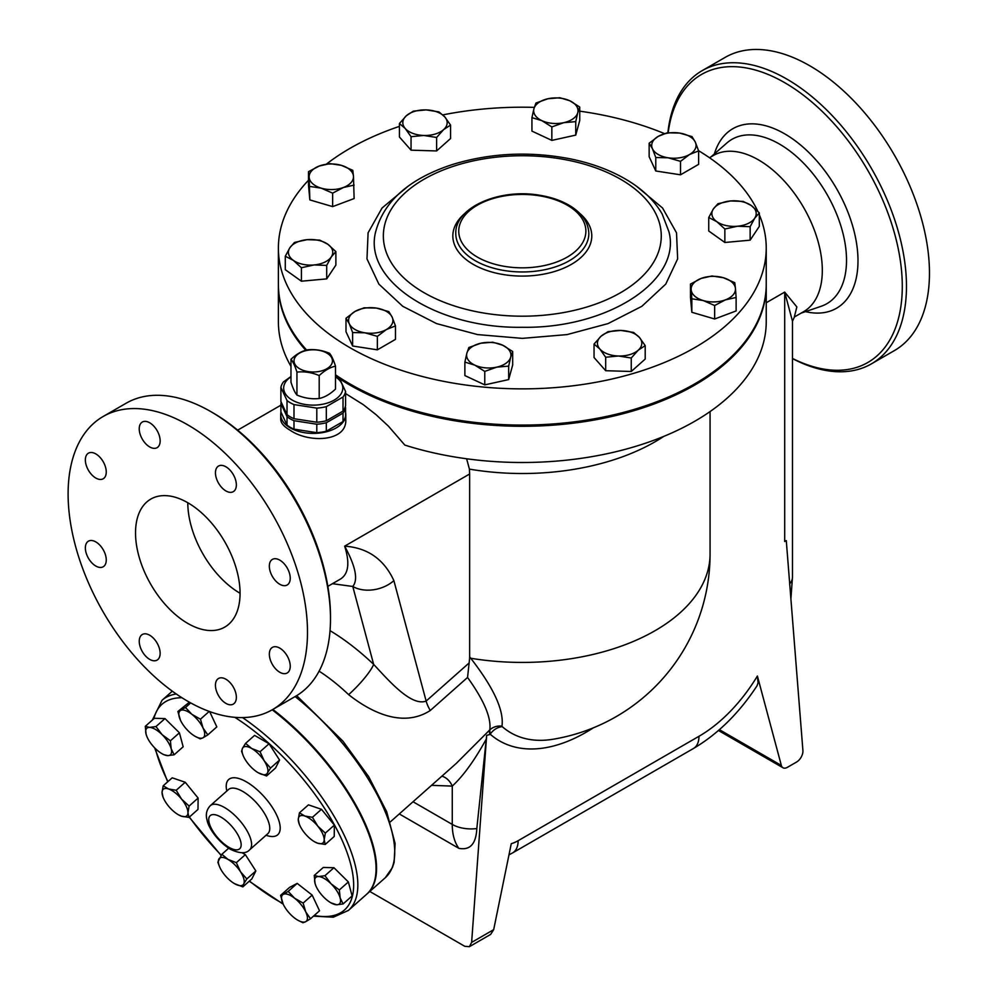<?xml version="1.0" encoding="UTF-8"?>
<svg xmlns="http://www.w3.org/2000/svg" width="997" height="997" viewBox="0 0 997 997"><rect width="100%" height="100%" fill="white"/><g stroke="black" fill="none" stroke-linecap="round" stroke-linejoin="round"><path stroke-width="1.5" d="M794.297 317.046L796.852 306.939L784.689 292.096L784.689 541.545L786.284 540.636L802.909 750.504A8.873 5.122 -60 0 1 796.665 761.982L787.418 767.316A8.873 5.122 -60 0 1 782.981 767.765A8.873 5.122 -60 0 1 781.349 765.447L757.396 676.028A121.223 69.989 -60 0 1 698.972 736.297L518.128 840.708A39.917 23.043 -60 0 1 511.262 843.686L493.677 929.665L471.631 942.389L486.661 735.375L489.901 734.477A17.734 7.241 48.4 0 1 489.739 729.941L456.339 763.353L390.35 821.864M319.202 375.557C311.787 372.442 304.359 371.295 296.944 372.105C294.95 365.862 292.968 361.587 290.974 359.256C296.408 354.159 301.842 351.031 307.275 349.847C314.691 349.037 322.118 350.184 329.533 353.299C331.527 355.617 333.509 359.905 335.503 366.148C330.069 367.32 324.636 370.46 319.202 375.557L319.202 398.501C324.636 397.329 330.069 394.189 335.503 389.092L335.503 366.148M299.648 368.74A19.217 11.092 0 0 0 331.802 363.768A19.217 11.092 0 0 0 308.26 350.184A19.217 11.092 0 0 0 299.648 368.74M290.974 359.256L290.974 382.212C292.968 388.456 294.95 392.731 296.944 395.061C304.359 398.164 311.787 399.311 319.202 398.501M296.944 395.061L296.944 372.105M280.905 387.397L280.905 401.504L287.024 414.677A32.527 18.781 0 0 0 290.239 416.846A32.527 18.781 0 0 0 293.99 418.703L316.797 422.23A32.527 18.781 0 0 0 326.318 420.759L343.018 411.113A32.527 18.781 0 0 0 345.573 405.617L345.573 391.509A32.527 18.781 180 0 1 343.018 397.005L326.318 406.639A32.527 18.781 180 0 1 316.797 408.122L293.99 404.583A32.527 18.781 180 0 1 290.239 402.726A32.527 18.781 180 0 1 287.024 400.557L280.905 387.397A32.527 18.781 180 0 1 283.46 381.901L290.974 376.53M290.974 376.816A29.561 17.074 0 0 0 292.333 400.133A29.561 17.074 0 0 0 333.434 400.52A29.561 17.074 0 0 0 335.503 376.816M335.503 375.757A32.527 18.781 180 0 1 339.454 378.337L345.573 391.509M343.018 411.113L343.018 397.005M326.318 420.759L326.318 406.639M316.797 422.23L316.797 408.122M293.99 418.703L293.99 404.583M287.024 414.677L287.024 400.557M280.905 403.511L280.905 411.96L287.024 425.121A32.527 18.781 0 0 0 293.99 429.146L316.797 432.673A32.527 18.781 0 0 0 326.318 431.203L343.018 421.569A32.527 18.781 0 0 0 345.573 416.061L345.573 407.611A32.527 18.781 180 0 1 343.018 413.119L326.318 422.753A32.527 18.781 180 0 1 316.797 424.224L293.99 420.697A32.527 18.781 180 0 1 287.024 416.671L280.905 403.511A32.527 18.781 180 0 1 281.204 402.327M345.236 406.913L345.573 407.611M343.018 421.569L343.018 413.119M326.318 431.203L326.318 422.753M316.797 432.673L316.797 424.224M293.99 429.146L293.99 420.697M287.024 425.121L287.024 416.671M369.787 891.468L464.814 946.327L469.413 946.676L471.631 942.389M399.286 813.938L458.857 848.335C470.073 850.503 476.068 843.911 476.815 828.557L486.661 735.375M469.413 946.676L490.649 934.413L493.677 929.665M698.972 736.297A26.607 15.366 -120 0 1 693.463 748.485C717.915 734.004 739.113 713.092 757.059 685.749L758.069 682.808L757.396 676.028M784.689 338.569L784.689 541.545A26.607 15.366 0 0 0 786.209 540.598L786.284 540.636M299.299 824.195L298.277 819.484A17.734 7.241 -131.6 0 0 299.599 824.943A17.734 7.241 -131.6 0 0 304.658 833.056A17.734 7.241 -131.6 0 0 314.479 841.73A17.734 7.241 -131.6 0 0 317.619 843.188L314.678 841.842M324.187 839.736L325.209 844.459L317.619 843.188A17.734 7.241 -131.6 0 0 324.187 839.736A17.734 7.241 -131.6 0 0 317.806 826.164L325.334 833.106L324.187 839.736M299.424 812.842L304.858 816.032A17.734 7.241 -131.6 0 0 298.277 819.484L299.424 812.842L308.434 804.853L321.458 809.302L334.356 825.117L325.334 833.106M304.858 816.032L312.447 817.303L317.806 826.164A17.734 7.241 -131.6 0 0 304.858 816.032M314.254 875.466L318.517 876.55A17.734 7.241 -131.6 0 0 315.052 883.417L314.254 875.466L323.277 867.465L333.945 867.714L324.922 875.715L331.054 883.791A17.734 7.241 -131.6 0 0 318.517 876.55L324.922 875.715M315.899 885.872L315.052 883.417A17.734 7.241 -131.6 0 0 315.949 885.984A17.734 7.241 -131.6 0 0 324.137 897.537A17.734 7.241 -131.6 0 0 330.842 902.784A17.734 7.241 -131.6 0 0 336.674 904.778L330.842 902.784M340.139 897.911L343.093 903.943L336.674 904.778A17.734 7.241 -131.6 0 0 340.139 897.911A17.734 7.241 -131.6 0 0 331.054 883.791L339.341 889.947L340.139 897.911M288.183 891.393L294.576 898.197A17.734 7.241 -131.6 0 0 283.298 894.346L288.183 891.393L297.193 883.392L312.161 895.094L303.138 903.095L305.743 911.894A17.734 7.241 -131.6 0 0 294.576 898.197L303.138 903.095M282.824 903.344L282.824 903.332A17.734 7.241 -131.6 0 0 283.198 904.167L280.593 895.368L283.298 894.346A17.734 7.241 -131.6 0 0 282.824 903.357L282.824 903.332M283.198 904.167A17.734 7.241 -131.6 0 0 294.352 917.863A17.734 7.241 -131.6 0 0 297.717 920.144A17.734 7.241 -131.6 0 0 305.63 921.714L302.926 922.748L297.879 920.243M305.743 911.894L310.516 918.773L305.63 921.714A17.734 7.241 -131.6 0 0 305.743 911.894M236.339 862.642L240.501 871.752A17.734 7.241 -131.6 0 0 228.014 859.426L236.339 862.642L245.362 854.653L255.843 870.942L246.832 878.943L243.754 883.865A17.734 7.241 -131.6 0 0 240.501 871.752L246.832 878.943M219.514 866.605L217.857 862.218L221.857 854.279L228.014 859.426A17.734 7.241 -131.6 0 0 218.779 859.202A17.734 7.241 -131.6 0 0 219.627 866.867A17.734 7.241 -131.6 0 0 222.019 871.328A17.734 7.241 -131.6 0 0 234.507 883.654L234.507 883.654A17.734 7.241 -131.6 0 0 243.754 883.865L242.832 886.881L234.507 883.654M189.106 806.062L187.959 812.692A17.734 7.241 -131.6 0 0 181.579 799.12L189.106 806.062L198.116 798.061L197.992 809.414L188.981 817.415L181.379 816.144A17.734 7.241 -131.6 0 0 187.959 812.692L188.981 817.415M168.618 788.988L176.207 790.26L181.579 799.12A17.734 7.241 -131.6 0 0 168.618 788.988A17.734 7.241 -131.6 0 0 162.05 792.428L163.196 785.798L168.618 788.988M163.059 797.151L162.05 792.428A17.734 7.241 -131.6 0 0 163.358 797.887A17.734 7.241 -131.6 0 0 168.431 806.012A17.734 7.241 -131.6 0 0 178.251 814.686A17.734 7.241 -131.6 0 0 181.379 816.144L178.451 814.798M174.139 754.791L167.733 755.626A17.734 7.241 -131.6 0 0 171.185 748.759L174.139 754.791L183.161 746.79L179.41 732.807L170.4 740.796L171.185 748.759A17.734 7.241 -131.6 0 0 162.1 734.639L170.4 740.796M149.562 727.399L155.981 726.564L162.1 734.639A17.734 7.241 -131.6 0 0 149.562 727.399A17.734 7.241 -131.6 0 0 146.098 734.266L145.3 726.314L149.562 727.399M163.471 754.542L167.733 755.626A17.734 7.241 -131.6 0 1 161.888 753.632L163.471 754.542M146.945 736.721L146.098 734.266A17.734 7.241 -131.6 0 0 147.008 736.833A17.734 7.241 -131.6 0 0 155.183 748.386A17.734 7.241 -131.6 0 0 161.888 753.632M180.494 720.283L177.89 711.484L185.479 707.509L191.885 714.313L200.447 719.198L203.039 728.009L207.812 734.889L202.939 737.83A17.734 7.241 -131.6 0 0 203.039 728.009A17.734 7.241 -131.6 0 0 191.885 714.313A17.734 7.241 -131.6 0 0 180.607 710.45A17.734 7.241 -131.6 0 0 180.133 719.473L180.121 719.448A17.734 7.241 -131.6 0 0 180.494 720.283A17.734 7.241 -131.6 0 0 191.661 733.979A17.734 7.241 -131.6 0 0 195.013 736.26A17.734 7.241 -131.6 0 0 202.939 737.83L200.223 738.864L195.175 736.359M321.458 809.302L312.447 817.303M334.356 825.117L334.232 836.458L325.209 844.459M333.945 867.714L348.364 881.959L352.115 895.942L343.093 903.943M348.364 881.959L339.341 889.947M312.161 895.094L319.526 910.772L310.516 918.773M297.193 883.392L289.604 887.38L280.593 895.368M255.843 870.942L251.855 878.88L242.832 886.881M228.662 848.235L221.857 854.279M176.207 790.26L185.23 782.259L172.207 777.81L163.196 785.798M155.981 726.564L164.991 718.563L154.323 718.314L145.3 726.314M164.991 718.563L179.41 732.807M190.664 702.91L185.479 707.509M177.89 711.484L189.38 702.187M209.22 711.422L200.447 719.198M209.632 711.571L216.823 726.888L207.812 734.889M242.072 852.759L245.362 854.653M185.23 782.259L198.116 798.061M258.223 772.75L258.223 772.75A17.734 7.241 -131.6 0 0 267.458 772.962L266.548 775.978L258.223 772.75A17.734 7.241 -131.6 0 1 245.736 760.424A17.734 7.241 -131.6 0 1 243.33 755.963L241.573 751.314L242.483 748.311A17.734 7.241 -131.6 0 0 243.33 755.963M264.217 760.848L270.536 768.039L267.458 772.962A17.734 7.241 -131.6 0 0 264.217 760.848A17.734 7.241 -131.6 0 0 251.73 748.523L260.055 751.738L264.217 760.848M242.483 748.311L245.574 743.376L251.73 748.523A17.734 7.241 -131.6 0 0 242.483 748.311M245.574 743.376L254.584 735.387L269.065 743.75L260.055 751.738M269.065 743.75L279.559 760.05L270.536 768.039M279.559 760.05L275.558 767.977L266.548 775.978M272.206 709.802A140.44 57.34 48.4 0 1 366.584 894.309L348.414 910.423A140.44 57.34 -131.6 0 0 338.02 823.173A140.44 57.34 -131.6 0 0 242.533 717.591M754.729 218.181L750.143 226.693L737.493 226.232A22.171 12.799 0 0 0 754.729 218.181A22.171 12.799 0 0 0 751.264 205.532L759.315 212.897L754.729 218.181M724.856 229.011L716.793 221.646A22.171 12.799 0 0 0 737.493 226.232L724.856 229.011L724.856 242.483L708.742 230.992L708.742 217.52L713.329 209.009A22.171 12.799 0 0 0 716.793 221.646L708.742 217.52M730.564 200.945L743.201 201.406L751.264 205.532A22.171 12.799 0 0 0 730.564 200.945A22.171 12.799 0 0 0 713.329 209.009L717.915 203.724L730.564 200.945M725.38 299.873L714.65 305.518L703.234 300.546A22.171 12.799 0 0 0 725.38 299.873A22.171 12.799 0 0 0 735.45 288.469L736.122 297.467L725.38 299.873M691.831 298.801L691.158 289.803A22.171 12.799 0 0 0 703.234 300.546L691.831 298.801L691.831 312.273L690.485 297.517L690.485 284.045L701.227 278.4A22.171 12.799 0 0 0 691.158 289.803L690.485 284.045M723.373 277.727L734.777 282.699L735.45 288.469A22.171 12.799 0 0 0 723.373 277.727A22.171 12.799 0 0 0 701.227 278.4L711.97 275.995L723.373 277.727M618.464 356.004L605.678 357.238L599.87 349.037A22.171 12.799 0 0 0 618.464 356.004A22.171 12.799 0 0 0 638.23 350.196L631.251 358.01L618.464 356.004M594.05 344.065L601.029 336.251A22.171 12.799 0 0 0 599.87 349.037L594.05 344.065L594.05 357.537L605.678 370.71L605.678 357.238M607.996 331.665L620.782 330.431A22.171 12.799 0 0 0 601.029 336.251L607.996 331.665M639.389 337.41L645.196 345.61L638.23 350.196A22.171 12.799 0 0 0 639.389 337.41A22.171 12.799 0 0 0 620.782 330.431L633.569 332.437L639.389 337.41M474.821 365.139L464.876 362.098L466.87 353.187A22.171 12.799 0 0 0 474.821 365.139A22.171 12.799 0 0 0 496.718 367.145L484.766 371.407L474.821 365.139M468.877 347.504L480.828 343.23A22.171 12.799 0 0 0 466.87 353.187L468.877 347.504M492.78 342.208L502.725 345.236A22.171 12.799 0 0 0 480.828 343.23L492.78 342.208M510.676 357.188L508.669 366.111L496.718 367.145A22.171 12.799 0 0 0 510.676 357.188A22.171 12.799 0 0 0 502.725 345.236L512.682 351.505L510.676 357.188M349.311 323.776L345.996 318.255L355.057 311.413A22.171 12.799 0 0 0 349.311 323.776A22.171 12.799 0 0 0 364.989 332.824L352.626 332.537L349.311 323.776M364.104 307.799L376.467 308.098A22.171 12.799 0 0 0 355.057 311.413L364.104 307.799M388.842 311.625L392.157 317.146A22.171 12.799 0 0 0 376.467 308.098L388.842 311.625M386.412 329.521L377.365 336.363L364.989 332.824A22.171 12.799 0 0 0 386.412 329.521A22.171 12.799 0 0 0 392.157 317.146L395.46 325.907L386.412 329.521M289.89 247.717L294.476 242.445L307.113 239.666A22.171 12.799 0 0 0 289.89 247.717A22.171 12.799 0 0 0 293.355 260.367L285.292 256.241L289.89 247.717M319.763 240.127L327.826 244.253A22.171 12.799 0 0 0 307.113 239.666L319.763 240.127M335.877 251.618L331.291 256.902A22.171 12.799 0 0 0 327.826 244.253L335.877 251.618L335.877 265.09L326.704 278.886L301.406 281.204L301.406 267.732L293.355 260.367A22.171 12.799 0 0 0 314.055 264.953L301.406 267.732M326.704 265.414L314.055 264.953A22.171 12.799 0 0 0 331.291 256.902L326.704 265.414L326.704 278.886M319.239 166.025L329.97 163.62L341.385 165.352A22.171 12.799 0 0 0 319.239 166.025A22.171 12.799 0 0 0 309.17 177.441L308.497 171.671L319.239 166.025M352.788 170.325L353.461 176.095A22.171 12.799 0 0 0 341.385 165.352L352.788 170.325M354.122 185.093L343.392 187.498A22.171 12.799 0 0 0 353.461 176.095L354.122 198.565L332.649 206.616L309.843 199.911L309.17 177.441A22.171 12.799 0 0 0 321.246 188.171L309.843 186.439M332.649 193.144L321.246 188.171A22.171 12.799 0 0 0 343.392 187.498L332.649 193.144L332.649 206.616M426.155 109.894L438.942 111.901L444.749 116.873A22.171 12.799 0 0 0 426.155 109.894A22.171 12.799 0 0 0 406.39 115.702L413.369 111.128L426.155 109.894M450.557 125.074L443.59 129.647A22.171 12.799 0 0 0 444.749 116.873L450.557 125.074L450.557 138.546L436.611 150.946L436.611 137.474L423.825 135.467A22.171 12.799 0 0 0 443.59 129.647L436.611 137.474M405.231 128.488L399.423 123.528L406.39 115.702A22.171 12.799 0 0 0 405.231 128.488A22.171 12.799 0 0 0 423.825 135.467L411.051 136.701L405.231 128.488M569.798 100.759L579.743 107.04L577.749 112.723A22.171 12.799 0 0 0 569.798 100.759A22.171 12.799 0 0 0 547.889 98.765L559.853 97.731L569.798 100.759M575.743 121.634L563.791 122.668A22.171 12.799 0 0 0 577.749 112.723L575.743 121.634L575.743 135.106L551.84 140.403L551.84 126.931L541.882 120.662A22.171 12.799 0 0 0 563.791 122.668L551.84 126.931M533.943 108.71L535.937 103.027L547.889 98.765A22.171 12.799 0 0 0 533.943 108.71A22.171 12.799 0 0 0 541.882 120.662L531.937 117.634L533.943 108.71M750.143 226.693L750.143 240.165L759.315 226.369L759.315 212.897M714.65 305.518L714.65 318.99L736.122 310.939L736.122 297.467M631.251 358.01L631.251 371.482L645.196 359.082L645.196 345.61M631.251 371.482L605.678 370.71M512.682 351.505L512.682 364.977L508.669 379.583L508.669 366.111M508.669 379.583L484.766 384.879L484.766 371.407M484.766 384.879L464.876 375.57L464.876 362.098M395.46 325.907L395.46 339.379L377.365 349.835L377.365 336.363M377.365 349.835L352.626 346.009L352.626 332.537M352.626 346.009L345.996 331.727L345.996 318.255M301.406 281.204L285.292 269.713L285.292 256.241M309.843 199.911L308.497 185.143L308.497 171.671M436.611 150.946L411.051 150.173L399.423 137L399.423 123.528M411.051 150.173L411.051 136.701M551.84 140.403L531.937 131.106L531.937 117.634M575.743 135.106L579.743 120.5L579.743 107.04M750.143 240.165L724.856 242.483M714.65 318.99L691.831 312.273M695.308 142.122L698.623 150.883L689.563 154.498A22.171 12.799 0 0 0 695.308 142.122A22.171 12.799 0 0 0 679.618 133.075L691.993 136.601L695.308 142.122M680.515 161.34L668.14 157.8A22.171 12.799 0 0 0 689.563 154.498L680.515 161.34L680.515 174.811L655.777 170.986L655.777 157.514L652.462 148.752A22.171 12.799 0 0 0 668.14 157.8L655.777 157.514M658.207 136.39L667.255 132.775L679.618 133.075A22.171 12.799 0 0 0 658.207 136.39A22.171 12.799 0 0 0 652.462 148.752L649.147 143.232L658.207 136.39M655.777 170.986L649.147 156.703L649.147 143.232M680.515 174.811L698.623 164.355L698.623 150.883M375.707 231.591L375.657 231.815C383.92 200.945 409.593 178.5 452.65 164.455C490.487 152.94 529.631 151.058 570.097 158.81C590.835 163.034 609.13 169.702 625.007 178.799C641.844 188.495 654.219 200.235 662.17 214.006L668.962 231.815C681.798 280.618 607.721 328.836 522.216 327.278C436.723 328.761 362.871 280.593 375.657 231.815L375.732 231.466M759.315 214.741A243.929 140.826 180 0 1 766.232 248.041A243.929 140.826 180 0 1 615.66 378.15A243.929 140.826 180 0 1 349.822 347.617A243.929 140.826 180 0 1 278.387 248.041A243.929 140.826 180 0 1 308.497 180.258M326.468 164.081A243.929 140.826 180 0 1 399.423 126.382M442.842 114.892A243.929 140.826 180 0 1 534.317 107.377M579.743 111.166A243.929 140.826 180 0 1 664.438 133.586M698.548 150.672A243.929 140.826 180 0 1 757.77 211.252M766.232 248.041L766.232 284.257A243.929 140.826 180 0 1 615.66 414.366A243.929 140.826 180 0 1 349.822 383.833A243.929 140.826 180 0 1 335.503 374.81M306.615 350.022A243.929 140.826 180 0 1 278.387 284.257L278.387 248.041M366.846 894.085A140.44 57.34 -131.6 0 0 367.095 893.86A140.44 57.34 -131.6 0 0 272.829 709.44M469.562 658.867L467.556 677.449C483.994 700.343 491.409 717.815 489.789 729.891A14.781 13.646 -168.8 0 1 501.977 726.152C504.096 710.4 493.677 687.768 470.734 658.257L469.637 656.799L469.562 658.867A14.781 4.698 141.5 0 1 470.734 658.257A187.748 108.399 0 0 0 710.063 554.033L710.063 411.574M345.573 412.559A32.527 18.781 180 0 1 345.76 414.615A32.527 18.781 180 0 1 325.683 431.963A32.527 18.781 180 0 1 290.239 427.887A32.527 18.781 180 0 1 280.718 414.615A32.527 18.781 180 0 1 280.992 412.147M345.76 414.615L345.76 419.463C347.218 441.845 308.92 443.279 290.239 430.305C284.008 426.704 280.842 423.089 280.718 419.463L280.718 414.615M319.102 671.168A102.006 41.65 48.4 0 1 348.626 694.647A29.561 5.521 133.6 0 0 373.651 664.376A131.567 53.713 -131.6 0 0 330.032 630.665M348.626 694.647C370.41 711.821 402.501 728.358 430.268 710.512A29.561 12.076 48.4 0 1 426.143 701.065C411.225 706.686 388.855 680.702 373.651 664.376L352.776 586.473A29.561 20.912 -15 0 0 393.877 580.64C384.032 559.267 367.619 547.764 344.65 546.157C355.617 566.333 358.322 579.768 352.776 586.473L332.462 583.694M466.621 458.782L469.425 469.126L469.637 473.999L469.637 656.799M469.637 473.999L344.65 546.157C349.972 562.944 348.564 573.923 340.438 579.083L327.851 586.348M702.15 70.662L725.143 57.39A169.266 97.731 60 0 1 809.776 65.777A169.266 97.731 60 0 1 920.356 214.941A169.266 97.731 60 0 1 894.409 350.583L871.415 363.855A169.266 97.731 -120 0 0 897.362 228.213A169.266 97.731 -120 0 0 786.783 79.05A169.266 97.731 -120 0 0 702.15 70.662A169.266 97.731 -120 0 0 667.878 132.726M431.539 785.337L452.264 786.097A17.734 14.17 80.3 0 0 441.908 776.152M476.815 828.557A26.607 15.366 0 0 1 452.264 824.419L452.264 786.097C463.169 776.077 474.422 760.561 486.013 739.55M709.503 157.75L713.466 155.457A90.179 52.068 60 0 1 758.555 159.931A90.179 52.068 60 0 1 817.465 239.392A90.179 52.068 60 0 1 803.644 311.65L794.41 316.984L792.49 321.221L792.49 576.964A26.607 15.366 180 0 1 789.699 583.806M345.573 393.553L363.282 404.657L376.019 414.64L388.381 426.093L404.819 445.086A243.929 140.826 0 0 0 766.232 321.67L766.232 285.454A243.929 140.826 180 0 1 615.66 415.575A243.929 140.826 180 0 1 349.822 385.041A243.929 140.826 180 0 1 339.827 378.91M469.425 469.126A187.748 108.399 0 0 0 663.753 436.412M489.739 729.941L490.2 734.216A14.781 11.989 131.2 0 1 502.239 726.651L501.977 726.152M710.063 554.033A187.748 187.748 0 0 1 552.974 739.263L552.974 739.263A160.567 92.709 -60 0 1 502.239 726.651M305.743 350.259A243.929 140.826 180 0 1 278.387 285.454L278.387 321.67A243.929 140.826 0 0 0 290.974 366.348M766.232 302.752L784.689 292.096L792.49 321.221M668.189 132.701A166.312 96.024 60 0 1 784.689 82.676A166.312 96.024 60 0 1 902.223 281.827A166.312 96.024 60 0 1 792.49 358.459M792.49 358.608A169.266 97.731 -120 0 0 871.415 363.855M187.797 623.437A73.915 42.672 60 0 1 139.505 558.308A73.915 42.672 60 0 1 150.834 499.073A73.915 42.672 60 0 1 224.749 541.745A73.915 42.672 60 0 1 224.761 627.101A73.915 42.672 60 0 1 187.797 623.437M187.797 502.725A73.915 42.672 -120 0 0 240.065 593.265M142.297 422.055A14.781 8.537 60 0 1 157.09 430.592A14.781 8.537 60 0 1 157.09 447.665A14.781 8.537 60 0 1 142.297 439.129A14.781 8.537 60 0 1 142.297 422.055M85.356 459.941A14.781 8.537 60 0 1 88.421 453.174A14.781 8.537 60 0 1 99.812 457.137A14.781 8.537 60 0 1 106.255 472.005A14.781 8.537 60 0 1 103.202 478.772A14.781 8.537 60 0 1 91.811 474.821A14.781 8.537 60 0 1 85.356 459.941M88.421 558.233A14.781 8.537 60 0 1 88.421 541.172A14.781 8.537 60 0 1 103.202 549.708A14.781 8.537 60 0 1 103.202 566.77A14.781 8.537 60 0 1 88.421 558.233M149.7 659.378A14.781 8.537 60 0 1 140.041 646.343A14.781 8.537 60 0 1 142.297 634.503A14.781 8.537 60 0 1 149.7 635.239A14.781 8.537 60 0 1 159.346 648.262A14.781 8.537 60 0 1 157.09 660.101A14.781 8.537 60 0 1 149.7 659.378M233.298 704.106A14.781 8.537 60 0 1 218.505 695.57A14.781 8.537 60 0 1 218.505 678.496A14.781 8.537 60 0 1 233.298 687.033A14.781 8.537 60 0 1 233.298 704.106M290.239 666.22A14.781 8.537 60 0 1 287.173 672.987A14.781 8.537 60 0 1 275.783 669.037A14.781 8.537 60 0 1 269.34 654.157A14.781 8.537 60 0 1 272.393 647.389A14.781 8.537 60 0 1 283.784 651.353A14.781 8.537 60 0 1 290.239 666.22M287.173 567.929A14.781 8.537 60 0 1 287.173 585.002A14.781 8.537 60 0 1 272.393 576.465A14.781 8.537 60 0 1 272.393 559.392A14.781 8.537 60 0 1 287.173 567.929M225.895 466.783A14.781 8.537 60 0 1 235.554 479.819A14.781 8.537 60 0 1 233.298 491.658A14.781 8.537 60 0 1 225.895 490.935A14.781 8.537 60 0 1 216.249 477.899A14.781 8.537 60 0 1 218.505 466.06A14.781 8.537 60 0 1 225.895 466.783M330.493 618.913L330.493 616.495A166.312 96.024 -120 0 0 212.884 412.808L210.791 411.599A169.266 97.731 60 0 1 330.493 618.913A169.266 97.731 60 0 1 295.424 696.392L272.43 709.677A169.266 97.731 60 0 1 103.165 611.946A169.266 97.731 60 0 1 103.165 416.484A169.266 97.731 60 0 1 187.797 424.872A169.266 97.731 60 0 1 298.377 574.035A169.266 97.731 60 0 1 272.43 709.677M103.165 416.484L126.158 403.212A169.266 97.731 60 0 1 210.791 411.599L212.884 412.808M489.901 734.477L490.2 734.216A173.216 99.999 120 0 0 593.365 727.822M413.032 801.75L452.264 824.419A66.525 38.409 120 0 0 458.857 848.335M781.349 765.447L719.41 729.679M282.924 903.569A137.486 56.131 48.4 0 1 278.375 901.039A137.486 56.131 48.4 0 1 249.449 881.012M221.234 855.177A137.486 56.131 48.4 0 1 189.418 817.017M167.932 781.586A137.486 56.131 48.4 0 1 155.37 748.573M153.912 718.675A137.486 56.131 48.4 0 1 181.928 697.738M234.831 717.329A137.486 56.131 48.4 0 1 344.974 847.051A137.486 56.131 48.4 0 1 314.229 915.483M176.282 693.999A140.44 57.34 -131.6 0 0 162.05 700.268L152.342 720.071M266.062 835.262A36.964 15.092 -131.6 0 0 278.063 818.338A36.964 15.092 -131.6 0 0 245.063 781.125A36.964 15.092 -131.6 0 0 226.83 791.02M228.712 789.35L228.55 789.487A29.561 12.076 48.4 0 1 257.201 803.607A29.561 12.076 48.4 0 1 267.782 833.729L267.944 833.579M249.611 849.843A29.561 12.076 -131.6 0 0 239.018 819.721A29.561 12.076 -131.6 0 0 210.379 805.601C206.591 809.552 205.469 814.375 207.04 820.057C207.974 826.189 216.025 840.259 230.357 849.27C239.666 853.681 246.085 853.868 249.611 849.843L267.782 833.729M228.998 847.35A22.171 9.048 48.4 0 1 209.333 816.792A22.171 9.048 48.4 0 1 236.488 832.47A22.171 9.048 48.4 0 1 228.998 847.35M475.27 260.716A66.525 38.409 0 0 0 547.764 269.04A66.525 38.409 0 0 0 588.828 233.56C588.479 222.879 582.535 213.832 570.982 206.404C562.096 200.821 551.403 197.07 538.916 195.138C499.26 188.396 454.806 207.426 455.779 233.56A66.525 38.409 0 0 0 475.27 260.716M464.963 213.321A69.478 40.117 0 0 0 473.176 264.33A69.478 40.117 0 0 0 566.682 266.835A69.478 40.117 0 0 0 579.656 213.321M424.049 292.694A138.969 80.234 180 0 1 424.049 179.236A138.969 80.234 180 0 1 620.57 179.236A138.969 80.234 180 0 1 620.57 292.694A138.969 80.234 180 0 1 424.049 292.694M477.364 257.089A63.571 36.702 180 0 1 505.853 195.686A63.571 36.702 180 0 1 583.706 240.638A63.571 36.702 180 0 1 477.364 257.089M407.785 186.501L382.063 207.999L368.092 232.8L366.983 258.884L378.86 284.095L402.726 306.291L436.536 323.589L477.513 334.581L522.316 338.369L567.069 334.593L608.033 323.601L641.869 306.303L665.759 284.095L677.636 258.896L676.527 232.824L662.569 208.012L636.834 186.501M295.137 696.567A140.44 57.34 48.4 0 1 385.266 877.746L367.095 893.86M430.268 710.512L467.556 677.449M469.051 663.017L426.143 701.065L393.877 580.64M508.993 854.828L512.62 852.896A26.607 15.366 -120 0 0 518.128 840.708M710.911 156.94L726.9 142.957A94.902 54.785 60 0 1 779.405 144.029A94.902 54.785 60 0 1 842.764 232.538A94.902 54.785 60 0 1 821.192 306.266M805.489 311.637A103.651 59.845 -120 0 0 857.233 248.216A103.651 59.845 -120 0 0 784.689 133.835A103.651 59.845 -120 0 0 714.4 153.874M718.463 730.514L782.981 767.765M790.895 598.823L792.49 576.964M299.599 824.943L299.05 823.659M163.358 797.887L162.81 796.615M249.225 881.211L283.21 904.204M313.482 916.131L333.322 917.203L348.414 910.423M154.597 747.8L167.67 781.822M189.218 817.204L221.085 855.401M172.294 691.183L162.05 700.268M228.55 789.487L210.379 805.601M296.67 695.657L342.956 741.195L368.703 776.7L386.686 811.72L395.099 843.487L394.127 862.393L392.444 867.502L385.266 877.746M237.672 430.156L280.905 405.193M693.463 748.485L512.62 852.896M801.09 313.133L821.179 306.278"/></g></svg>
